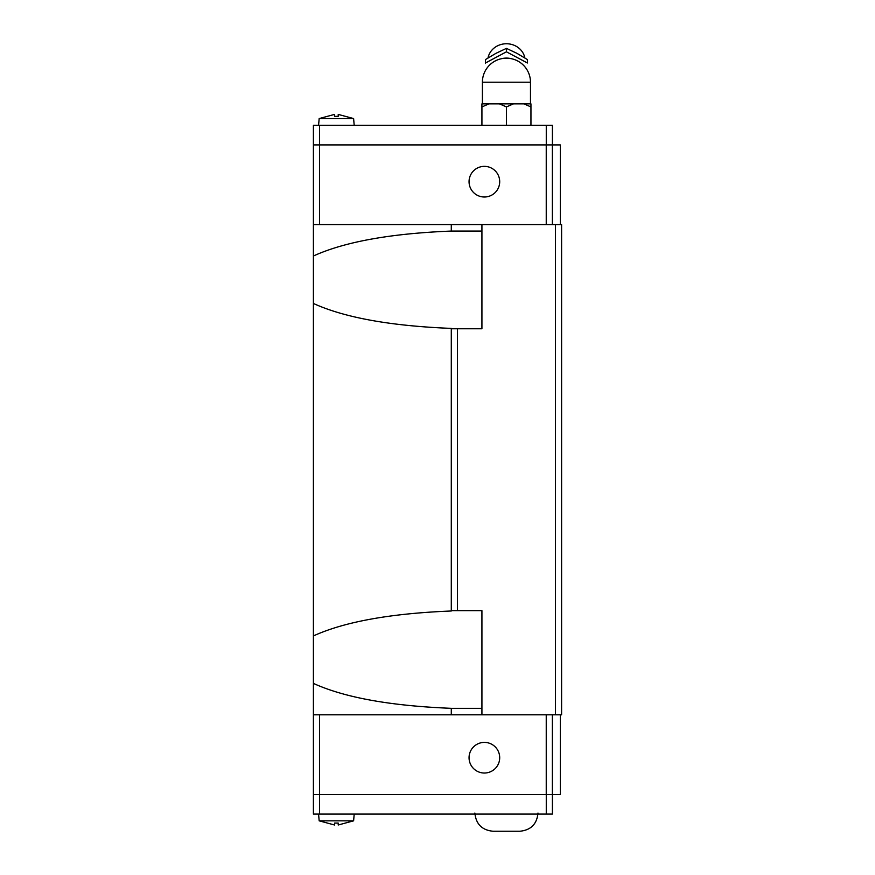 <?xml version="1.0" encoding="UTF-8"?>
<svg xmlns="http://www.w3.org/2000/svg" width="875" height="875" viewBox="0 0 875 875"><rect width="100%" height="100%" fill="white"/><g stroke="black" fill="none" stroke-linecap="round" stroke-linejoin="round"><path stroke-width="1.31" d="M451.292 610.641L481.928 610.641L481.928 714.82L451.292 714.82L451.292 708.323C390.523 705.895 344.564 697.594 313.403 683.397L313.403 635.928C344.564 621.742 390.523 613.43 451.292 611.002L451.292 328.398C390.523 325.959 344.564 317.658 313.403 303.461L313.403 125.311L552.398 125.311L552.398 144.911L313.403 144.911M451.292 708.323L481.928 708.323M499.702 181.683A15.323 15.323 0 0 1 484.378 197.006A15.323 15.323 0 0 1 469.055 181.683A15.323 15.323 0 0 1 484.378 166.359A15.323 15.323 0 0 1 499.702 181.683M334.545 116.331L334.545 114.406L334.545 116.331L338.231 116.331L338.231 114.406L353.609 118.562L319.167 118.562L318.577 125.311M487.998 57.936L488.327 56.612A18.747 17.314 0 0 1 506.439 43.75A18.747 17.314 0 0 1 524.552 56.612L524.88 57.936M485.494 62.989L506.439 51.811L527.395 62.989L527.395 59.555L516.917 53.32L506.439 48.377L495.961 53.32L485.494 59.555M485.483 63.481L485.483 59.555M506.439 125.311L506.439 106.914L499.417 103.862L513.461 103.862L506.428 106.925M469.055 757.717A15.323 15.323 0 0 1 484.378 742.394A15.323 15.323 0 0 1 499.702 757.717A15.323 15.323 0 0 1 484.378 773.03A15.323 15.323 0 0 1 469.055 757.717M493.172 831.25L519.706 831.25M338.231 823.069L338.231 824.994L338.231 823.069L334.545 823.069L334.545 824.994L319.167 820.837L353.609 820.837L354.2 814.089M338.231 824.994L353.609 820.837M313.403 794.478L552.398 794.478L552.398 814.089L313.403 814.089L313.403 683.397M546.273 794.478L546.273 814.089M319.539 794.478L319.539 814.089M552.398 794.478L560.306 794.478L560.306 714.82M546.241 714.82L546.241 794.478M319.572 714.82L319.572 794.478M552.366 714.82L552.366 794.478M499.417 103.862L488.95 103.862L481.917 106.925L481.928 103.862L488.95 103.862M481.928 125.311L481.928 106.914M530.95 103.862L530.95 106.925L523.939 103.862L530.95 103.862M530.95 125.311L530.95 106.914M523.939 103.862L513.461 103.862M506.439 51.811L506.439 48.377M334.545 114.406L319.167 118.562M546.273 144.911L546.273 125.311M319.539 144.911L319.539 125.311M560.306 224.58L560.306 144.911L552.398 144.911M552.366 224.58L552.366 144.911M546.241 224.58L546.241 144.911M319.572 224.58L319.572 144.911M481.928 231.066L451.292 231.066L451.292 224.58L313.403 224.58M451.292 224.58L481.928 224.58L481.928 328.759L451.292 328.759M481.928 714.82L561.597 714.82L561.597 224.58L481.928 224.58M313.403 635.928L313.403 303.461M313.403 714.82L451.292 714.82M457.417 610.641L457.417 328.759M555.461 714.82L555.461 224.58M313.403 256.003C344.564 241.806 390.523 233.505 451.292 231.066M501.944 58.603A18.145 16.767 0 0 1 506.439 58.089A18.145 16.767 0 0 1 510.945 58.603M506.439 82.228L530.48 82.228A24.041 24.041 0 0 0 506.439 58.188A24.041 24.041 0 0 0 482.398 82.228L506.439 82.228M353.609 118.562L354.2 125.311M530.48 103.862L530.48 82.228M537.994 813.05C536.922 824.108 530.852 830.167 519.794 831.25M319.167 820.837L318.577 814.089M474.884 813.05C475.956 824.108 482.027 830.167 493.084 831.25M482.398 103.862L482.398 82.228"/></g></svg>
